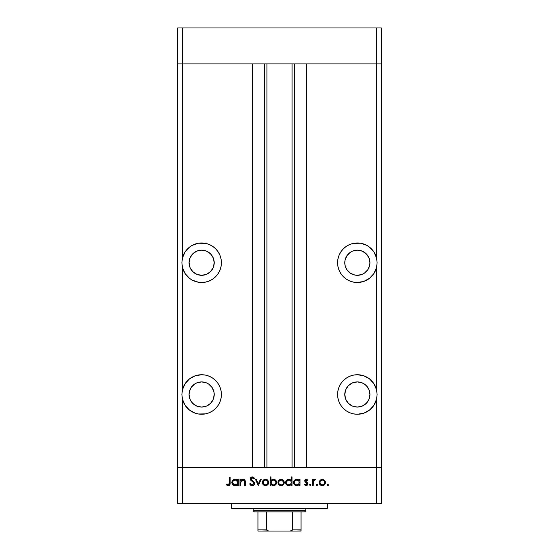<?xml version="1.0" encoding="UTF-8"?>
<svg xmlns="http://www.w3.org/2000/svg" width="559" height="559" viewBox="0 0 559 559"><rect width="100%" height="100%" fill="white"/><g stroke="black" fill="none" stroke-linecap="round" stroke-linejoin="round"><path stroke-width="0.84" d="M185.092 405.296A19.768 19.768 0 0 0 201.617 414.261A19.768 19.768 0 0 1 182.472 399.322L181.878 394.493L182.472 389.665L182.472 267.558A19.768 19.768 0 0 0 201.638 282.498A19.768 19.768 0 0 1 182.472 267.558L181.878 262.73L182.472 257.902A19.768 19.768 0 0 1 201.638 242.962A19.768 19.768 0 0 0 182.472 257.902L182.472 63.887L177.685 63.887L182.472 63.887L182.472 27.95L376.528 27.95L182.472 27.95L182.472 63.887L252.549 63.887L252.549 467.562L177.685 467.562L177.685 27.95L182.472 27.95L177.685 27.95L177.685 63.887L381.315 63.887L381.315 27.95L381.315 467.562L381.315 63.887L376.528 63.887L381.315 63.887L376.528 63.887L376.528 27.95L381.315 27.95L376.528 27.95L376.528 257.902L373.915 251.934L369.513 247.141L366.774 245.352L360.618 243.235L353.505 243.347L349.794 244.472L346.377 246.295L343.387 248.755L340.927 251.753L339.103 255.17L337.978 258.873L337.594 262.73L337.978 266.587L339.103 270.29L340.927 273.707L343.387 276.705L346.377 279.165L349.794 280.988L353.505 282.113L357.362 282.498A19.768 19.768 0 0 1 337.594 262.73A19.768 19.768 0 0 1 376.528 257.902L377.122 262.73L376.528 267.558L376.528 389.665L373.915 383.698L369.513 378.904L363.783 375.802L357.362 374.733L353.505 375.11L349.794 376.235L346.377 378.059L343.387 380.518L340.927 383.516L339.103 386.933L337.978 390.636L337.594 394.493L337.978 398.35L339.103 402.061L340.927 405.478L343.387 408.468L346.377 410.928L349.794 412.752L353.505 413.877L357.362 414.261A19.768 19.768 0 0 1 337.594 394.493A19.768 19.768 0 0 1 376.528 389.665L377.122 394.493L376.528 399.322L376.528 467.562L381.315 467.562L381.315 503.498L376.528 503.498L376.528 467.562L306.451 467.562L381.315 467.562L182.472 467.562L182.472 399.322A19.768 19.768 0 0 0 185.078 405.282M195.203 375.809A19.768 19.768 0 0 0 185.092 383.684L182.472 389.665L181.878 394.493L182.472 399.322L182.472 467.562L177.685 467.562L182.472 467.562L182.472 503.498L177.685 503.498L177.685 63.887L376.528 63.887L376.528 257.902L377.122 262.73L376.528 267.558L376.528 389.665L377.122 394.493L376.528 399.322L376.528 467.562L182.472 467.562L252.549 467.562L252.549 63.887L182.472 63.887L182.472 257.902L181.878 262.73L182.472 267.558L185.085 273.526L189.487 278.319L192.226 280.108L198.382 282.225L205.495 282.113L209.206 280.988L212.623 279.165L215.613 276.705L218.073 273.707L219.897 270.29L221.022 266.587L221.406 262.73L221.022 258.873L219.897 255.17L218.073 251.753L215.613 248.755L212.623 246.295L209.206 244.472L205.495 243.347L198.382 243.235L192.226 245.352L189.487 247.141L185.085 251.934L182.472 257.902M201.638 275.308A12.578 12.578 0 0 1 189.061 262.73A12.578 12.578 0 0 1 201.638 250.153L206.453 251.11L210.533 253.835L213.258 257.916L214.216 262.73L213.258 267.544L210.533 271.625L206.453 274.35L201.638 275.308L196.824 274.35L192.743 271.625L190.018 267.544L189.061 262.73L190.018 257.916L192.743 253.835L196.824 251.11L201.638 250.153A12.578 12.578 0 0 1 214.216 262.73A12.578 12.578 0 0 1 201.638 275.308L204.091 275.063M369.695 260.277L369.939 262.73L368.982 257.916L366.257 253.835L362.176 251.11L357.362 250.153A12.578 12.578 0 0 1 369.939 262.73A12.578 12.578 0 0 1 357.362 275.308L354.909 275.063L357.362 275.308A12.578 12.578 0 0 1 344.784 262.73A12.578 12.578 0 0 1 357.362 250.153L352.547 251.11L350.374 252.27L346.901 255.743L345.022 260.277L344.784 262.73L345.022 265.183L346.51 269.089M357.362 407.071A12.578 12.578 0 0 1 344.784 394.493A12.578 12.578 0 0 1 357.362 381.916L362.176 382.873L366.257 385.598L368.982 389.679L369.939 394.493L368.982 399.308L366.257 403.388L362.176 406.114L357.362 407.071L352.547 406.114L348.467 403.388L345.741 399.308L344.784 394.493L345.741 389.679L348.467 385.598L352.547 382.873L357.362 381.916A12.578 12.578 0 0 1 369.939 394.493A12.578 12.578 0 0 1 357.362 407.071L359.814 406.833M189.305 396.946L189.061 394.493L190.018 399.308L192.743 403.388L196.824 406.114L201.638 407.071A12.578 12.578 0 0 1 189.061 394.493A12.578 12.578 0 0 1 201.638 381.916L196.824 382.873L194.651 384.033L191.416 387.17M182.472 267.558L182.472 389.665A19.768 19.768 0 0 1 201.638 374.733A19.768 19.768 0 0 0 198.417 374.991M198.354 375.005A19.768 19.768 0 0 0 195.231 375.795L189.487 378.904L185.085 383.698M266.923 63.887L266.923 467.562L266.923 63.887M357.362 275.308L362.176 274.35L364.349 273.19L367.822 269.717L369.597 265.637M182.472 399.322L185.085 405.289L189.487 410.082L195.217 413.185L198.382 413.988L205.495 413.877L209.206 412.752L212.623 410.928L215.613 408.468L218.073 405.478L219.897 402.061L221.022 398.35L221.406 394.493L221.022 390.636L219.897 386.933L218.073 383.516L215.613 380.518L212.623 378.059L209.206 376.235L205.495 375.11L201.638 374.733L195.217 375.802M191.178 387.506L189.445 391.405M212.099 401.481L210.533 403.388L213.258 399.308L214.216 394.493L213.978 392.041L212.099 387.506L208.626 384.033L206.453 382.873L201.638 381.916A12.578 12.578 0 0 1 214.216 394.493A12.578 12.578 0 0 1 201.638 407.071L206.453 406.114L204.091 406.833M306.451 63.887L376.528 63.887L306.451 63.887L306.451 467.562L306.451 63.887M357.362 414.261L363.783 413.185L369.513 410.082L373.915 405.289L376.528 399.322A19.768 19.768 0 0 1 357.362 414.261A19.768 19.768 0 0 0 373.908 405.296M357.362 282.498L363.783 281.422L369.513 278.319L373.915 273.526L376.528 267.558A19.768 19.768 0 0 1 357.362 282.498A19.768 19.768 0 0 0 366.753 280.122M294.313 467.562L294.313 63.887L294.313 467.562M264.687 63.887L264.687 467.562L264.687 63.887M373.908 383.684A19.768 19.768 0 0 0 363.797 375.809M363.769 375.795A19.768 19.768 0 0 0 360.646 375.005M360.583 374.991A19.768 19.768 0 0 0 357.39 374.733M360.946 413.933L362.085 413.688M364.433 412.954L365.677 412.423M367.703 411.333L368.849 410.579M370.694 409.09L371.595 408.21M373.426 406.002L373.852 405.394M375.55 402.221L375.914 401.306M376.745 398.35L376.822 397.938M376.822 391.048L376.675 390.315M375.914 387.68L375.55 386.772M373.852 383.6L373.426 382.985M371.595 380.784L370.694 379.903M368.849 378.415L368.346 378.066M365.677 376.563L364.433 376.039M362.085 375.299L360.946 375.061M338.754 387.834L338.314 389.211M369.695 392.041L369.939 394.493M354.909 406.833L352.547 406.114M348.467 403.388L346.901 401.481M366.795 280.101A19.768 19.768 0 0 0 369.485 278.34M369.534 278.305A19.768 19.768 0 0 0 376.521 267.565M373.915 251.934A19.768 19.768 0 0 0 357.362 242.962L357.362 242.962M343.387 248.755L344.12 248.056M360.946 243.291L362.085 243.535M364.433 244.276L365.677 244.8M367.703 245.89L368.849 246.645M370.694 248.14L371.595 249.021M373.426 251.222L373.852 251.836M375.55 255.002L375.914 255.917M376.745 258.873L376.822 259.285M376.822 266.175L376.675 266.909M375.914 269.543L375.55 270.458M373.852 273.63L373.426 274.238M371.595 276.439L370.694 277.32M368.849 278.815L367.703 279.57M365.677 280.66L364.433 281.184M362.085 281.925L360.946 282.169M346.901 269.717L350.374 273.19L354.909 275.063M369.695 265.183L369.939 262.73M201.638 242.962L201.638 242.962A19.768 19.768 0 0 1 221.406 262.73A19.768 19.768 0 0 1 201.638 282.498L201.596 282.498M215.613 248.755L214.88 248.056M198.054 243.291L196.915 243.535M194.567 244.276L193.323 244.8M191.297 245.89L190.151 246.645M188.306 248.14L187.405 249.021M185.574 251.222L185.148 251.836M183.45 255.002L183.086 255.917M182.255 258.873L182.178 259.285M182.178 266.175L182.325 266.909M183.086 269.543L183.45 270.458M185.148 273.63L185.574 274.238M187.405 276.439L188.306 277.32M190.151 278.815L191.297 279.57M193.323 280.66L194.567 281.184M196.915 281.925L198.054 282.169M189.305 265.183L189.061 262.73M201.638 374.733A19.768 19.768 0 0 1 221.406 394.493A19.768 19.768 0 0 1 201.638 414.261L201.631 414.261M198.054 413.933L196.915 413.688M194.567 412.954L193.323 412.423M191.297 411.333L190.151 410.579M188.306 409.09L187.405 408.21M185.574 406.002L185.148 405.394M183.45 402.221L183.086 401.306M182.255 398.35L182.178 397.938M182.178 391.048L182.325 390.315M183.086 387.68L183.45 386.772M185.148 383.6L185.574 382.985M187.405 380.784L188.306 379.903M190.151 378.415L191.297 377.653M193.323 376.563L194.567 376.039M196.915 375.299L198.054 375.061M218.073 383.516L218.464 384.124M220.246 387.834L220.686 389.211M189.305 392.041L189.061 394.493M206.453 406.114L210.533 403.388M231.587 503.498L231.587 508.292L327.413 508.292L327.413 503.498L327.413 508.292L231.587 508.292L231.587 503.498M182.472 503.498L376.528 503.498L182.472 503.498L182.472 467.562L177.685 467.562L177.685 503.498L182.472 503.498M240.754 485.533L240 485.533L240.754 485.533L240 485.533L240 479.405L240.754 479.405L240.754 480.509L241.767 479.608L243.71 479.377L244.66 479.908L245.31 481.306L245.373 485.533L244.625 485.533L244.458 480.992L242.955 480.048L241.642 480.509L240.922 481.502L240.754 485.533L240.873 481.669L242.955 480.048L244.535 481.257L244.625 485.533L245.373 485.533L245.373 482.403C245.534 480.6 244.772 479.566 243.088 479.294L240.754 480.509L240.754 479.405L240 479.405L240 485.533L240 479.405L240.754 479.405M254.624 483.479L254.156 484.814L252.682 485.708L251.41 485.617L249.887 484.276L249.677 483.912L250.383 483.486L251.124 484.443L252.528 484.863L253.863 483.619L253.409 482.445L250.488 479.881L250.222 478.693L250.823 477.47L252.961 477.037L254.513 478.35L253.835 478.867L251.969 477.805L250.963 478.853L251.41 479.825L253.961 481.907L254.624 483.479L250.963 478.853L252.193 477.791L253.835 478.867L254.513 478.35L252.277 476.932L250.215 478.888L250.684 480.167L253.569 482.641L253.87 483.465L252.228 484.884L250.383 483.486L249.677 483.912L252.228 485.743C253.653 485.638 254.45 484.884 254.624 483.479L254.604 483.255M260.361 479.405L261.179 479.405L258.384 485.533L255.484 479.405L256.295 479.405L258.328 483.863L260.361 479.405L261.179 479.405L258.384 485.533L261.179 479.405L260.361 479.405L258.328 483.863L256.295 479.405L255.484 479.405L258.279 485.533L255.484 479.405L256.295 479.405M263.198 480.314L262.36 482.487L262.835 480.782L264.253 479.545L265.86 479.308L267.377 479.867L268.495 481.313L268.467 483.703L267.041 485.289L264.917 485.589L262.891 484.248L262.36 482.487C262.541 484.429 263.596 485.478 265.539 485.638C267.468 485.478 268.523 484.422 268.704 482.487L267.866 480.307L265.539 479.294L263.436 480.076M278.787 480.314L277.949 482.487L278.424 480.782L279.842 479.545L281.45 479.308L282.966 479.867L284.084 481.313L284.056 483.703L282.623 485.289L280.499 485.589L278.871 484.73L277.949 482.487C278.13 484.429 279.186 485.478 281.121 485.638C283.057 485.478 284.112 484.422 284.293 482.487L283.455 480.307L281.121 479.294L278.787 480.314L281.121 479.294L283.217 480.076M299.233 479.405L299.233 480.537L299.233 479.405L299.987 479.405L299.987 485.533L299.233 485.533L299.233 484.471L298.122 485.352L296.417 485.624L294.474 484.709L293.552 482.137L294.279 480.44L296.13 479.349L297.821 479.461L299.233 480.537L296.752 479.294C294.81 479.468 293.741 480.516 293.538 482.452C293.72 484.394 294.782 485.457 296.731 485.638L299.233 484.471L299.233 485.533L299.987 485.533L299.987 479.405L299.233 479.405L299.987 479.405L299.987 485.533L299.233 485.533M328.426 485.205L327.777 485.638L327.078 484.939L327.777 484.241L328.475 484.939L327.777 485.638L327.127 485.205L327.19 484.548L327.909 484.255L328.461 484.807L328.266 485.436L327.777 485.638L328.475 484.939L327.777 484.241L327.078 484.939L328.042 484.29M319.119 482.487L320.195 480.076L322.298 479.294L324.625 480.307L325.464 482.487L324.541 484.73L322.298 485.638L320.048 484.73L319.119 482.487C319.301 484.429 320.356 485.478 322.298 485.638C324.227 485.478 325.289 484.422 325.464 482.487L324.625 480.307L322.298 479.294L319.965 480.314L319.133 482.794M317.568 485.205L316.422 485.436L316.646 484.29L317.617 484.939L316.918 485.638L317.617 484.939L316.918 484.241L316.219 484.939L316.918 484.241L317.617 484.939L316.778 485.624M313.208 485.533L312.453 485.533L313.208 485.533L312.453 485.533L312.453 479.405L313.208 479.405L313.208 480.307L314.242 479.377L315.36 479.503L313.41 481.138L313.208 485.533L313.34 481.369L315.36 479.503L314.703 479.294L313.208 480.307L313.208 479.405L312.453 479.405L312.453 485.533L312.453 479.405L313.208 479.405M310.392 485.624L309.553 484.939L310.252 484.241L310.951 484.939L310.119 485.624L309.602 484.674L310.748 484.443L310.902 485.205L310.392 485.624L310.951 484.939L310.252 484.241L309.602 484.674M306.933 483.262L307.191 483.898L304.997 481.851L304.774 480.44L305.654 479.412L306.716 479.37L307.834 480.167L307.324 480.691L306.108 480.062L305.466 480.873L307.653 482.92L307.911 484.22L306.493 485.61L304.396 484.807L304.893 484.241L306.507 484.821L307.184 484.003L306.884 483.214L305.102 481.984L304.718 480.901L304.997 481.851L307.191 483.898L306.108 484.884L304.893 484.241L304.396 484.807L306.143 485.638L307.939 483.87L307.653 482.92L305.466 480.873L306.262 480.048L307.324 480.691L307.834 480.167L306.381 479.301M291.05 480.307L291.281 476.932L292.029 476.932L292.029 485.533L291.281 485.533L291.281 484.471L289.485 485.568L287.55 485.408L286.515 484.709L285.635 483.074L286.32 480.44L288.8 479.294L290.205 479.629L291.281 480.593L288.8 479.294C286.858 479.468 285.782 480.516 285.579 482.452C285.761 484.394 286.83 485.457 288.779 485.638L291.281 484.471L291.281 485.533L292.029 485.533L292.029 476.932L291.281 476.932L292.029 476.932L292.029 485.533L291.281 485.533M270.961 485.533L270.961 484.394L270.961 485.533L270.207 485.533L270.207 476.932L270.961 476.932L270.961 480.516L272.065 479.608L274.085 479.349L275.72 480.223L276.53 481.551L276.419 483.703L275 485.247L272.722 485.568L270.961 484.394L273.435 485.638C275.384 485.471 276.46 484.415 276.656 482.48C276.474 480.537 275.405 479.475 273.463 479.294L270.961 480.516L270.961 476.932L270.207 476.932L270.207 485.533L270.961 485.533L270.207 485.533L270.207 476.932L270.961 476.932M237.302 480.258L237.526 479.405L238.281 479.405L238.281 485.533L237.526 485.533L237.526 484.471L235.737 485.568L233.802 485.408L232.062 483.675L231.845 482.137L232.383 480.684L233.823 479.524L235.053 479.294L236.45 479.601L237.526 480.537L235.053 479.294C233.103 479.468 232.034 480.516 231.831 482.452C232.013 484.394 233.075 485.457 235.025 485.638L237.526 484.471L237.526 485.533L238.281 485.533L238.281 479.405L237.526 479.405L238.281 479.405L238.281 485.533L237.526 485.533M226.136 484.779L226.577 484.136L228.372 484.87L229.246 484.108L229.358 477.148L230.112 477.148L229.84 484.807L228.009 485.743L226.136 484.779L226.577 484.136L228.198 484.884L226.577 484.136L226.136 484.779L228.156 485.743C229.686 485.464 230.343 484.485 230.112 482.808L230.112 477.148L229.358 477.148L229.358 482.724L228.519 484.835M376.528 503.498L381.315 503.498L381.315 467.562L376.528 467.562L376.528 503.498M328.042 485.589L327.078 484.939L327.777 484.241M327.127 485.205L327.777 485.638M321.642 479.356L321.013 479.545M322.298 479.294L324.625 480.307M324.933 484.248L323.514 485.422M322.606 485.624L321.984 485.624M320.041 484.73L319.65 484.248M319.175 481.865L319.329 481.313M319.182 483.102L319.357 483.703M325.415 481.886L325.254 481.313M323.982 480.754L322.291 480.048L320.426 480.936L319.916 482.012L320.58 484.206L321.823 484.849L323.228 484.709M322.529 480.062L322.291 480.048C323.766 480.195 324.576 481.013 324.709 482.487L324.43 481.341M323.221 484.716L324.311 483.835L324.709 482.487C324.576 483.968 323.766 484.765 322.291 484.884C320.817 484.765 320.014 483.961 319.874 482.487C320.007 481.013 320.817 480.195 322.291 480.048L320.58 480.768M316.219 484.939L316.918 485.638L316.219 484.939L316.918 484.241M317.058 484.255L317.414 484.443M313.823 479.601L314.458 479.322M315.36 479.503L314.703 479.294L315.36 479.503L314.948 480.16L314.326 480.083M314.948 480.16L314.438 480.062M313.292 481.627L313.229 482.417M309.553 484.939L310.252 485.638L309.553 484.939L310.252 484.241M310.937 485.086L310.748 485.436M307.834 480.167L307.101 480.454M307.324 480.691L305.955 480.111M306.423 480.062L305.466 480.873L305.766 481.53M305.528 480.565L305.675 481.432L306.912 482.27M305.675 481.432L306.556 482.061M307.653 482.92L307.932 483.745M307.911 484.227L307.513 485.03M307.422 485.135L307.813 484.555M304.396 484.807L305.144 484.492M305.934 484.877L306.472 484.828M306.262 479.294L304.718 481.026M296.109 485.582L293.768 483.675L294.474 484.709M293.552 482.773L293.552 482.137M295.529 479.524L296.305 479.322M297.22 479.322L297.828 479.468M298.157 479.601L298.688 479.943M297.821 479.461L297.472 479.37M294.956 485.107L295.501 485.408M298.129 484.499L299.058 483.423L299.051 481.523M297.29 480.097L298.52 480.74L296.766 480.048C298.275 480.167 299.1 480.978 299.233 482.48C299.093 483.968 298.268 484.772 296.759 484.884L297.702 484.709M295.397 484.478L296.759 484.884C295.278 484.751 294.453 483.94 294.286 482.459L295.397 484.478L294.376 483.095M298.52 480.74L299.058 481.537L298.513 480.74M294.481 481.537L294.286 482.459C294.446 480.978 295.278 480.174 296.766 480.048L294.726 481.096M289.485 485.568L290.163 485.352M288.151 485.582L287.005 485.114M285.635 483.081L286.061 484.15M286.054 484.136L285.817 483.696M291.281 476.932L291.281 480.593M290.561 480.74L291.106 481.537L290.184 480.44L288.807 480.048C290.324 480.167 291.141 480.978 291.281 482.48L291.281 482.48C291.134 483.968 290.31 484.772 288.8 484.884L289.758 484.709M287.067 484.185L288.8 484.884C287.319 484.751 286.494 483.94 286.334 482.459L287.067 484.185L286.425 483.095M286.334 482.459L286.529 481.523L286.334 482.459C286.494 480.978 287.319 480.174 288.807 480.048L286.529 481.523M287.067 480.74L288.332 480.09L286.76 481.11M289.744 484.709L291.106 483.416L291.099 481.523M290.184 480.44L289.331 480.097M284.279 482.186L284.279 482.794M283.762 484.248L283.364 484.73M280.492 485.589L279.898 485.422M278.878 484.737L278.193 483.724M278.186 483.703L278.005 483.102M277.977 482.019L278.068 481.585M282.812 480.754L281.121 480.048L279.255 480.936L278.703 482.487L279.102 483.835L280.192 484.716L281.589 484.849L282.749 484.29M281.359 480.062L281.121 480.048C282.595 480.195 283.399 481.013 283.539 482.487L282.63 480.586M282.386 480.412L283.539 482.487C283.406 483.968 282.595 484.765 281.121 484.884C279.647 484.765 278.836 483.961 278.703 482.487C278.836 481.013 279.647 480.195 281.121 480.048L279.409 480.768M282.833 484.206L283.539 482.487L283.357 483.416M276.642 482.794L276.656 482.48C276.474 480.537 275.405 479.475 273.463 479.294L273.777 479.308M275.727 484.702L275.321 485.044M273.749 485.624L273.078 485.624M272.708 485.561L272.177 485.394M273.463 479.294L273.099 479.315M272.939 484.842L273.428 484.884C271.919 484.772 271.101 483.961 270.961 482.459L270.961 482.459C271.108 480.964 271.933 480.167 273.442 480.048L271.374 481.089L271.136 483.402M275.713 481.544L273.442 480.048C274.923 480.188 275.748 480.999 275.908 482.48L275.482 481.124L274.155 480.153M275.168 484.199L274.371 484.709L275.482 483.828L275.908 482.48C275.748 483.961 274.923 484.765 273.428 484.884L274.371 484.709M271.01 482.962L271.681 484.199L272.904 484.835M274.748 484.52L275.475 483.835M275.839 483.053L275.86 482.005M264.253 479.545L263.687 479.874M265.539 479.294L266.21 479.363M266.811 479.545L267.37 479.867M268.467 483.696L268.648 483.102M268.173 484.248L267.782 484.73M266.44 485.526L265.846 485.624M264.924 485.589L264.33 485.429M263.324 484.772L262.898 484.255M263.128 482.249L263.52 483.835L264.603 484.716L266.007 484.849L267.16 484.29M267.223 480.754L265.532 480.048L263.82 480.768L263.114 482.487C263.247 481.013 264.058 480.195 265.532 480.048C267.006 480.195 267.817 481.013 267.95 482.487L267.67 481.341M265.77 480.062L263.82 480.768M267.908 482.955L267.95 482.487C267.817 483.968 267.006 484.765 265.532 484.884C264.058 484.765 263.254 483.961 263.114 482.487L263.156 482.962M266.881 484.499L267.775 483.409M251.117 485.491L250.691 485.219M249.775 484.094L250.544 483.745M250.383 483.486L252.528 484.863M253.87 483.465L253.409 482.445M250.369 478.113L250.781 477.512M250.565 477.77L251.138 477.239M251.152 477.232L251.857 476.967M252.451 476.939L252.961 477.037M254.086 477.819L254.513 478.35L253.835 478.867M252.193 477.791L251.746 477.854M251.068 478.413L250.977 479.007M250.963 478.853L251.068 479.336M251.522 479.936L252.074 480.363M252.996 481.026L253.758 481.683M254.191 482.193L254.569 483.039M254.156 484.814L253.486 485.415M253.36 485.478L254.24 484.709M254.436 482.634L253.961 481.907M251.697 481.04L252.053 481.306M241.761 479.615L242.746 479.315M244.283 479.615L244.646 479.895M244.667 479.915L245.373 482.403L245.373 485.533L244.625 485.533M244.569 481.46L244.618 482.298M243.5 480.111L241.935 480.314M241.642 480.509L241.271 480.88M240.992 481.334L240.831 481.872M240.922 481.502L240.754 483.318M240.754 482.906L240.775 482.494M244.535 481.257L244.611 481.949M245.373 482.403L245.31 481.306M244.542 479.804L244.003 479.475M236.723 485.184L235.737 485.568M234.403 485.582L233.802 485.408M231.887 483.081L232.313 484.15M232.306 484.136L232.069 483.696M235.053 479.294L235.514 479.322M237.526 479.405L237.526 480.537M232.768 484.709L233.25 485.107M236.443 480.44L235.059 480.048C236.569 480.167 237.393 480.978 237.526 482.48L237.526 482.48C237.386 483.968 236.562 484.772 235.053 484.884L237.121 483.842L237.351 481.523M233.69 484.478L235.053 484.884C233.571 484.751 232.747 483.94 232.586 482.459L233.69 484.478L232.67 483.095M236.813 480.74L237.351 481.537L235.584 480.097M232.586 482.459C232.747 480.978 233.571 480.174 235.059 480.048L233.32 480.74L232.586 482.459L232.775 481.537M229.358 477.148L230.112 477.148L230.112 482.808M229.84 484.807L229.134 485.519M228.016 485.743L227.583 485.673M229.344 483.402L229.358 482.724M230.07 483.821L230.105 483.318M321.823 484.849L322.767 484.849M324.01 484.199L324.311 483.835M324.527 483.416L324.611 481.781M323.221 480.23L322.767 480.097M320.279 481.138L319.916 482.012M319.888 482.249L319.916 482.962M296.759 484.884L297.234 484.842M298.513 484.206L298.827 483.842M299.191 482.962L299.226 482.242M297.248 480.09L296.284 480.09M295.83 480.223L295.397 480.44M295.026 480.74L294.397 481.753M294.334 481.984L294.286 482.459M294.544 483.514L294.761 483.87M288.8 484.884L289.282 484.842M290.561 484.206L290.876 483.842M291.239 482.962L291.281 482.48M289.289 480.09L288.332 480.09M286.592 483.514L286.802 483.87M280.646 484.849L281.589 484.849M282.47 484.499L282.84 484.199M282.05 480.23L281.596 480.097M279.102 481.138L278.745 482.012M278.71 482.249L278.745 482.962M273.442 480.048L272.806 480.125M271.374 481.089L270.961 482.459M271.367 483.828L271.681 484.192M272.953 484.849L273.91 484.842M265.064 484.849L266.007 484.849M267.768 483.416L267.852 481.781M266.461 480.23L266.007 480.097M263.52 481.138L263.156 482.012M235.053 484.884L235.535 484.842M236.806 484.206L237.121 483.842M237.484 482.962L237.526 482.48M235.542 480.09L234.584 480.09M234.123 480.223L233.697 480.44M233.32 480.74L233.012 481.11M232.844 483.514L233.054 483.87M301.063 530.072L292.455 529.855L292.455 511.883L304.655 511.883L305.85 510.688L253.15 510.688L254.345 511.883L292.455 511.883L254.345 511.883L253.15 510.688L305.85 510.688L305.85 508.292L305.85 510.688L304.655 511.883L292.455 511.883L292.455 529.855L292.091 530.491L289.939 531.05L269.061 531.05L267.013 530.568M253.15 508.292L253.15 510.688L253.15 508.292M301.063 529.855L301.063 531.036L289.939 531.05L291.421 530.84L292.455 529.855L301.063 529.855L301.063 511.883L301.063 531.036L257.937 531.05L269.061 531.05L267.572 530.833L266.545 529.855L266.545 511.883L266.545 529.855L257.937 529.855L257.937 531.001M266.58 530.072L257.937 529.855L257.937 530.212M257.937 511.883L257.937 529.855L257.937 511.883M292.077 467.562L292.077 63.887"/></g></svg>
